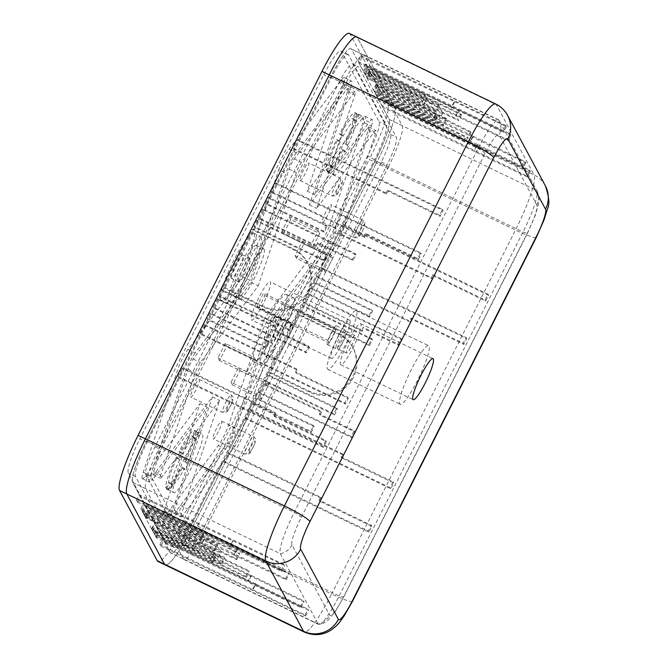 <?xml version="1.0" encoding="UTF-8"?>
<svg xmlns="http://www.w3.org/2000/svg" width="668" height="668" viewBox="0 0 668 668"><rect width="100%" height="100%" fill="white"/><g stroke="black" fill="none" stroke-linecap="round" stroke-linejoin="round"><path stroke-width="0.5" stroke-dasharray="3.34 2.5" d="M341.114 338.367A9.769 1.545 -64.2 0 1 346.258 331.236A9.769 1.545 -64.2 0 1 342.909 341.715A9.769 1.545 -64.2 0 1 337.766 348.838A9.769 1.545 -64.2 0 1 341.114 338.367M351.593 345.907A9.769 1.545 115.8 0 0 354.95 335.436A9.769 1.545 115.8 0 0 349.807 342.559A9.769 1.545 115.8 0 0 346.458 353.03A9.769 1.545 115.8 0 0 351.593 345.907M339.018 334.468A32.565 5.152 115.8 0 0 327.854 369.371A32.565 5.152 115.8 0 0 345.005 345.615A32.565 5.152 115.8 0 0 356.161 310.712A32.565 5.152 115.8 0 0 339.018 334.468M411.43 369.404A32.565 5.152 115.8 0 0 400.266 404.307A32.565 5.152 115.8 0 0 417.408 380.551A32.565 5.152 115.8 0 0 428.572 345.648A32.565 5.152 115.8 0 0 411.43 369.404M352.796 348.137A22.796 3.607 115.8 0 0 360.611 323.696A22.796 3.607 115.8 0 0 348.604 340.329A22.796 3.607 115.8 0 0 340.797 364.761A22.796 3.607 115.8 0 0 352.796 348.137M151.561 528.889L145.582 517.742L186.13 537.306A32.565 3.674 26.8 0 1 218.185 557.563A32.565 3.674 26.8 0 1 192.108 548.453L151.561 528.889L154.483 523.111L224.289 557.212L224.891 558.323L155.377 524.789L213.601 553.296L213.902 553.847L210.979 559.625L210.687 559.066L213.601 553.296M349.397 33.4A52.112 8.241 -64.2 0 1 350.099 34.118L387.782 104.35L395.022 107.84L357.338 37.608L496.357 104.692L534.041 174.924L395.022 107.84A52.112 8.241 -64.2 0 1 376.468 162.975L515.487 230.051L331.645 593.994L192.626 526.91L376.468 162.975L192.626 526.91A52.112 8.241 -64.2 0 1 165.196 564.928A52.112 8.241 -64.2 0 0 192.626 526.91L185.387 523.42L369.229 159.477L376.468 162.975A52.112 8.241 -64.2 0 0 395.022 107.84L357.338 37.608A52.112 8.241 -64.2 0 0 356.637 36.89M358.081 61.423L502.895 131.304L503.488 132.414L451.359 107.264L454.273 101.486L361.897 57.323L360.996 55.653L358.081 61.423L351.502 49.165A39.078 6.179 115.8 0 0 350.976 48.63A39.078 6.179 115.8 0 0 330.401 77.137A39.078 6.179 -64.2 0 1 350.976 48.63A39.078 6.179 -64.2 0 1 351.502 49.165L499.213 120.44L536.897 190.672A39.078 6.179 -64.2 0 1 536.922 190.706A39.078 6.179 -64.2 0 1 522.977 232.021L339.144 595.956A39.078 6.179 -64.2 0 1 319.354 624.53A39.078 6.179 -64.2 0 1 318.569 624.463A39.078 6.179 -64.2 0 1 318.043 623.929L280.351 553.697A39.078 6.179 -64.2 0 1 294.271 512.348L478.113 148.413A39.078 6.179 -64.2 0 1 498.687 119.898A39.078 6.179 -64.2 0 1 499.213 120.44A16.282 15.974 151.8 0 1 499.163 134.786A26.052 4.117 115.8 0 0 485.102 153.431L301.26 517.374A26.052 4.117 115.8 0 0 291.983 544.938L329.666 615.17A26.052 4.117 115.8 0 0 343.736 596.524L527.578 232.581A26.052 4.117 115.8 0 0 536.855 205.018L499.163 134.786M291.983 544.938A16.282 15.974 -28.2 0 1 280.351 553.697L132.648 482.421A39.078 6.179 -64.2 0 1 146.568 441.072A39.078 6.179 115.8 0 0 132.648 482.421L139.228 494.687L284.042 564.56L284.635 565.679L140.121 496.357L143.712 503.046L288.526 572.919L289.119 574.037L144.605 504.716L145.207 505.835L203.13 533.782L203.732 534.901L145.808 506.945L146.401 508.064L239.086 552.787L239.678 553.897L147.302 509.734L217.108 543.835L217.71 544.946L148.196 511.404L189.044 531.528A32.565 3.674 26.8 0 1 221.108 551.785A32.565 3.674 26.8 0 1 195.031 542.675L154.483 523.111M536.855 205.018A16.282 15.974 -28.2 0 0 536.897 190.672L389.185 119.397A39.078 6.179 -64.2 0 1 375.266 160.746A39.078 6.179 115.8 0 0 389.185 119.397L382.605 107.13L527.419 177.012L526.818 175.893L381.712 105.46L378.121 98.772L522.935 168.645L522.334 167.534L377.22 97.102L376.627 95.983L434.551 123.931L433.95 122.82L376.026 94.873L375.433 93.754L468.109 138.476L467.508 137.357L374.531 92.084L443.744 125.066L443.143 123.947L373.637 90.414L413.884 109.418A32.565 3.674 -153.2 0 0 439.961 118.528A32.565 3.674 -153.2 0 0 407.897 98.271L367.058 78.148L436.563 111.69L435.962 110.571L366.156 76.478L424.08 104.425L423.779 103.866L426.702 98.096L427.002 98.647L424.08 104.425M343.736 596.524A16.282 1.837 26.8 0 1 343.786 596.875A16.282 1.837 26.8 0 1 339.144 595.956L191.432 524.681A39.078 6.179 -64.2 0 1 170.858 553.196A39.078 6.179 -64.2 0 1 170.332 552.653A39.078 6.179 115.8 0 0 170.858 553.196A39.078 6.179 115.8 0 0 191.432 524.681L223.529 461.137L368.344 531.01L371.258 525.24L319.129 500.081L320.59 497.192L227.905 452.47L245.415 417.809L390.229 487.69L393.143 481.912L341.014 456.753L342.475 453.864L249.79 409.15L252.713 403.372L310.637 431.319L313.551 425.541L255.627 397.594L258.549 391.815L351.226 436.538L354.14 430.76L319.387 413.993L320.849 411.104L262.925 383.148L264.386 380.259L333.891 413.801L336.814 408.023L267.3 374.489L268.761 371.6L309.309 391.164A32.565 31.947 -28.2 0 0 347.034 384.392A32.565 31.947 -28.2 0 0 352.595 346.876A32.565 31.947 -28.2 0 0 338.484 333.399L297.936 313.826L299.398 310.937L368.911 344.479L371.825 338.701L302.32 305.167L303.773 302.278L361.705 330.226L363.158 327.337L363.759 328.456L362.298 331.345L361.705 330.226M343.168 224.289L487.982 294.162L485.068 299.94L432.931 274.79L433.532 275.901L432.071 278.79L339.394 234.067L343.769 225.408L343.168 224.289L375.266 160.746L522.977 232.021A16.282 1.837 26.8 0 0 527.628 232.94L343.786 596.875L335.161 611.771L328.339 619.879C325.299 622.451 322.31 623.995 319.354 624.53M432.931 274.79L431.47 277.671L338.793 232.957L321.283 267.618L466.097 337.49L463.183 343.269L411.045 318.11L409.584 320.999L316.908 276.276L313.985 282.055L371.917 310.01L368.995 315.78L311.071 287.833L308.157 293.611L400.833 338.334L397.919 344.112L363.158 327.337M163.752 540.395L308.566 610.268L307.965 609.149L255.836 583.999L252.913 589.777L159.936 544.495L160.838 546.165L163.752 540.395L170.332 552.653L318.043 623.929A16.282 15.974 151.8 0 0 329.666 615.17M255.836 583.999L162.858 538.717L159.268 532.029L304.082 601.91L303.481 600.791L158.366 530.359L157.773 529.248L215.697 557.195L215.096 556.077L157.172 528.129L156.571 527.019L249.256 571.733L248.655 570.622L213.902 553.847M485.102 153.431A16.282 1.837 26.8 0 0 478.113 148.413L330.401 77.137L298.304 140.681L443.118 210.554L440.195 216.332L388.066 191.182L386.605 194.062L293.928 149.348L276.418 184.009L421.232 253.882L418.31 259.66L366.181 234.501L364.72 237.391L272.043 192.668L269.12 198.446L327.044 226.402L324.13 232.172L266.206 204.224L263.284 210.002L355.969 254.725L353.046 260.503L318.294 243.728L316.832 246.617L258.908 218.67L257.447 221.559L326.961 255.093L324.038 260.871L254.533 227.329L253.072 230.218L293.619 249.782A32.565 31.947 151.8 0 1 307.731 263.267A32.565 31.947 151.8 0 1 302.17 300.784A32.565 31.947 151.8 0 1 264.436 307.556L223.889 287.991L222.436 290.881L291.941 324.414L289.027 330.192L219.513 296.65L218.06 299.54L275.984 327.495L274.523 330.384L273.922 329.266L275.383 326.376L275.984 327.495M178.665 377.529L323.479 447.401L326.393 441.631L274.264 416.473L273.663 415.354L275.124 412.473L182.439 367.751L178.064 376.418L178.665 377.529L146.568 441.072L294.271 512.348A16.282 1.837 26.8 0 1 301.26 517.374M274.264 416.473L275.717 413.584L183.04 368.861L200.55 334.2L345.364 404.082L348.279 398.303L296.149 373.145L297.602 370.256L204.926 325.541L207.84 319.763L265.772 347.711L268.686 341.933L210.762 313.985L213.677 308.207L306.361 352.929L309.276 347.151L274.523 330.384M451.359 107.264L358.975 63.101L362.565 69.789L507.379 139.662L507.981 140.781L363.467 71.459L364.06 72.578L421.984 100.526L422.585 101.636L364.661 73.689L365.262 74.808L457.939 119.522L458.54 120.641L423.779 103.866M334.493 414.92L337.407 409.142L267.901 375.6L264.979 381.378L334.493 414.92L333.891 413.801M264.979 381.378L264.386 380.259M337.407 409.142L336.814 408.023M267.901 375.6L267.3 374.489M321.45 412.214L263.518 384.267L259.142 392.934L351.827 437.649L354.741 431.879L319.989 415.104L321.45 412.214L320.849 411.104M319.989 415.104L319.387 413.993M263.518 384.267L262.925 383.148M351.827 437.649L351.226 436.538M259.142 392.934L258.549 391.815M354.741 431.879L354.14 430.76M311.23 432.438L314.152 426.66L256.228 398.704L253.306 404.482L311.23 432.438L310.637 431.319M253.306 404.482L252.713 403.372M314.152 426.66L313.551 425.541M256.228 398.704L255.627 397.594M343.068 454.983L250.391 410.261L246.016 418.928L390.822 488.801L393.744 483.022L341.615 457.872L343.068 454.983L342.475 453.864M341.615 457.872L341.014 456.753M250.391 410.261L249.79 409.15M321.183 498.311L228.506 453.589L224.131 462.256L368.936 532.129L371.859 526.351L319.721 501.2L321.183 498.311L320.59 497.192M319.721 501.2L319.129 500.081M228.506 453.589L227.905 452.47M393.744 483.022L393.143 481.912M390.822 488.801L390.229 487.69M246.016 418.928L245.415 417.809M371.859 526.351L371.258 525.24M368.936 532.129L368.344 531.01M224.131 462.256L223.529 461.137M369.504 345.598L299.999 312.056L302.913 306.278L372.427 339.82L369.504 345.598L368.911 344.479M299.999 312.056L299.398 310.937M372.427 339.82L371.825 338.701M302.913 306.278L302.32 305.167M362.298 331.345L304.374 303.389L303.773 302.278M304.374 303.389L308.75 294.722L401.435 339.444L398.512 345.222L363.759 328.456M398.512 345.222L397.919 344.112M401.435 339.444L400.833 338.334M308.75 294.722L308.157 293.611M369.596 316.899L311.672 288.952L314.586 283.174L372.51 311.121L369.596 316.899L368.995 315.78M311.672 288.952L311.071 287.833M372.51 311.121L371.917 310.01M314.586 283.174L313.985 282.055M411.045 318.11L411.647 319.229L410.185 322.118L409.584 320.999M410.185 322.118L317.509 277.395L316.908 276.276M317.509 277.395L321.884 268.728L466.698 338.609L463.776 344.379L411.647 319.229M432.071 278.79L431.47 277.671M339.394 234.067L338.793 232.957M343.769 225.408L488.584 295.281L485.661 301.059L433.532 275.901M463.776 344.379L463.183 343.269M466.698 338.609L466.097 337.49M321.884 268.728L321.283 267.618M485.661 301.059L485.068 299.94M488.584 295.281L487.982 294.162M446.658 119.288L446.065 118.178L376.552 84.636L377.153 85.746L446.658 119.288L443.744 125.066M377.153 85.746L374.23 91.524M446.065 118.178L443.143 123.947M376.552 84.636L373.637 90.414M326.36 253.982L323.446 259.76L253.932 226.218L256.854 220.44L326.36 253.982L326.961 255.093M256.854 220.44L257.447 221.559M323.446 259.76L324.038 260.871M253.932 226.218L254.533 227.329M214.194 549.614L214.787 550.724L145.282 517.182L144.68 516.072L214.194 549.614L217.108 543.835M144.68 516.072L147.603 510.294M214.787 550.724L217.71 544.946M145.282 517.182L148.196 511.404M435.377 114.253L377.453 86.306L378.347 87.976L471.024 132.698L470.431 131.588L435.377 114.253L432.455 120.031M435.67 114.812L432.755 120.591M377.453 86.306L374.531 92.084M316.24 245.507L258.307 217.551L262.691 208.884L355.368 253.606L352.454 259.384L317.692 242.618L316.24 245.507L316.832 246.617M317.692 242.618L318.294 243.728M258.307 217.551L258.908 218.67M202.304 543.46L144.38 515.512L143.486 513.842L236.163 558.565L236.764 559.675L202.304 543.46L205.226 537.69M202.012 542.909L204.926 537.13M144.38 515.512L147.302 509.734M437.465 118.161L436.872 117.042L378.948 89.094L379.541 90.205L437.465 118.161L434.551 123.931M379.541 90.205L376.627 95.983M436.872 117.042L433.95 122.82M378.948 89.094L376.026 94.873M326.452 225.283L323.529 231.061L265.605 203.114L268.528 197.336L326.452 225.283L327.044 226.402M268.528 197.336L269.12 198.446M323.529 231.061L324.13 232.172M265.605 203.114L266.206 204.224M200.216 539.56L200.809 540.679L142.885 512.723L142.292 511.613L200.216 539.56L203.13 533.782M142.292 511.613L145.207 505.835M200.809 540.679L203.732 534.901M142.885 512.723L145.808 506.945M472.819 136.047L380.142 91.324L381.036 92.994L525.85 162.867L525.257 161.756L472.819 136.047L469.905 141.816M473.119 136.598L470.205 142.376M380.142 91.324L377.22 97.102M364.118 236.28L271.442 191.557L275.817 182.89L420.631 252.771L417.717 258.541L365.58 233.391L364.118 236.28L364.72 237.391M365.58 233.391L366.181 234.501M271.442 191.557L272.043 192.668M234.368 555.217L141.691 510.494L140.789 508.824L285.603 578.697L286.205 579.816L234.368 555.217L237.29 549.438M234.076 554.657L236.99 548.879M141.691 510.494L144.605 504.716M439.486 105.911L369.972 72.369L369.371 71.259L438.884 104.801L439.486 105.911L436.563 111.69M369.972 72.369L367.058 78.148M438.884 104.801L435.962 110.571M369.371 71.259L366.456 77.037M427.002 98.647L369.078 70.699L366.156 76.478M369.078 70.699L368.177 69.029L460.853 113.744L461.454 114.863L426.702 98.096M461.454 114.863L458.54 120.641M460.853 113.744L457.939 119.522M368.177 69.029L365.262 74.808M425.508 95.866L367.575 67.911L366.982 66.8L424.906 94.747L425.508 95.866L422.585 101.636M367.575 67.911L364.661 73.689M424.906 94.747L421.984 100.526M366.982 66.8L364.06 72.578M455.843 115.622L458.766 109.844L459.066 110.404L456.144 116.182M459.066 110.404L366.381 65.681L363.467 71.459M366.381 65.681L365.488 64.011L510.302 133.884L510.895 135.003L458.766 109.844M454.574 102.045L451.66 107.815M361.897 57.323L358.975 63.101M360.996 55.653L505.81 125.526L506.411 126.636L454.273 101.486M510.895 135.003L507.981 140.781M510.302 133.884L507.379 139.662M365.488 64.011L362.565 69.789M506.411 126.636L503.488 132.414M505.81 125.526L502.895 131.304M291.348 323.304L221.834 289.762L218.92 295.54L288.426 329.082L291.348 323.304L291.941 324.414M221.834 289.762L222.436 290.881M288.426 329.082L289.027 330.192M218.92 295.54L219.513 296.65M275.383 326.376L217.459 298.429L218.06 299.54M217.459 298.429L213.084 307.096L305.76 351.811L308.683 346.032L273.922 329.266M308.683 346.032L309.276 347.151M305.76 351.811L306.361 352.929M213.084 307.096L213.677 308.207M268.085 340.822L210.161 312.866L207.247 318.644L265.171 346.6L268.085 340.822L268.686 341.933M210.161 312.866L210.762 313.985M265.171 346.6L265.772 347.711M207.247 318.644L207.84 319.763M296.149 373.145L295.548 372.034L297.01 369.145L297.602 370.256M297.01 369.145L204.324 324.423L204.926 325.541M204.324 324.423L199.949 333.09L344.763 402.963L347.677 397.184L295.548 372.034M275.124 412.473L275.717 413.584M182.439 367.751L183.04 368.861M178.064 376.418L322.878 446.291L325.792 440.513L273.663 415.354M347.677 397.184L348.279 398.303M344.763 402.963L345.364 404.082M199.949 333.09L200.55 334.2M325.792 440.513L326.393 441.631M322.878 446.291L323.479 447.401M221.367 562.99L151.861 529.448L152.463 530.559L221.968 564.101L221.367 562.99L224.289 557.212M151.861 529.448L154.776 523.67M221.968 564.101L224.891 558.323M152.463 530.559L155.377 524.789M210.687 559.066L152.755 531.118L155.677 525.34M152.755 531.118L153.657 532.788L246.333 577.511L245.74 576.4L210.979 559.625M245.74 576.4L248.655 570.622M246.333 577.511L249.256 571.733M153.657 532.788L156.571 527.019M212.182 561.855L154.25 533.907L154.851 535.018L212.775 562.974L212.182 561.855L215.096 556.077M154.25 533.907L157.172 528.129M212.775 562.974L215.697 557.195M154.851 535.018L157.773 529.248M251.343 575.641L248.429 581.41L248.129 580.859L251.051 575.081M248.129 580.859L155.452 536.137L158.366 530.359M155.452 536.137L156.345 537.807L301.159 607.688L300.558 606.569L248.429 581.41M252.621 589.218L255.535 583.44M159.936 544.495L162.858 538.717M160.838 546.165L305.643 616.046L305.051 614.927L252.913 589.777M300.558 606.569L303.481 600.791M301.159 607.688L304.082 601.91M156.345 537.807L159.268 532.029M305.051 614.927L307.965 609.149M305.643 616.046L308.566 610.268M471.024 132.698L468.109 138.476M378.347 87.976L375.433 93.754M470.431 131.588L467.508 137.357M355.368 253.606L355.969 254.725M262.691 208.884L263.284 210.002M352.454 259.384L353.046 260.503M236.163 558.565L239.086 552.787M143.486 513.842L146.401 508.064M236.764 559.675L239.678 553.897M477.311 144.405L384.626 99.682L385.528 101.352L530.342 171.233L529.741 170.115L477.311 144.405L474.389 150.183M477.612 144.964L474.689 150.734M384.626 99.682L381.712 105.46M386.012 192.952L293.327 148.229L297.703 139.562L442.517 209.443L439.602 215.221L387.465 190.063L386.012 192.952L386.605 194.062M387.465 190.063L388.066 191.182M293.327 148.229L293.928 149.348M229.884 546.858L137.207 502.136L136.305 500.466L281.119 570.338L281.721 571.457L229.884 546.858L232.806 541.08M229.583 546.299L232.506 540.521M137.207 502.136L140.121 496.357M525.257 161.756L522.334 167.534M525.85 162.867L522.935 168.645M381.036 92.994L378.121 98.772M417.717 258.541L418.31 259.66M420.631 252.771L421.232 253.882M275.817 182.89L276.418 184.009M286.205 579.816L289.119 574.037M285.603 578.697L288.526 572.919M140.789 508.824L143.712 503.046M529.741 170.115L526.818 175.893M530.342 171.233L527.419 177.012M385.528 101.352L382.605 107.13M439.602 215.221L440.195 216.332M442.517 209.443L443.118 210.554M297.703 139.562L298.304 140.681M281.721 571.457L284.635 565.679M281.119 570.338L284.042 564.56M136.305 500.466L139.228 494.687M298.538 314.945L269.354 372.711L309.902 392.275A32.565 31.947 -28.2 0 0 347.627 385.511A32.565 31.947 -28.2 0 0 353.188 347.995A32.565 31.947 -28.2 0 0 339.085 334.509L298.538 314.945L297.936 313.826M269.354 372.711L268.761 371.6M370.272 72.929L376.251 84.076L416.799 103.64A32.565 3.674 -153.2 0 0 442.876 112.75A32.565 3.674 -153.2 0 0 410.82 92.493L370.272 72.929L367.35 78.707M376.251 84.076L373.337 89.854M223.296 286.873L252.479 229.107L293.027 248.671A32.565 31.947 151.8 0 1 307.13 262.157A32.565 31.947 151.8 0 1 301.569 299.673A32.565 31.947 151.8 0 1 263.843 306.437L223.296 286.873L223.889 287.991M252.479 229.107L253.072 230.218M145.582 517.742L148.496 511.964M334.501 327.353A10.421 1.645 115.8 0 0 327.896 340.421A10.421 1.645 115.8 0 0 327.203 344.387A10.421 1.645 115.8 0 0 327.345 344.538A10.421 1.645 115.8 0 0 329.249 342.943L335.854 329.875A10.421 1.645 115.8 0 0 336.547 325.909A10.421 1.645 115.8 0 0 336.405 325.759A10.421 1.645 115.8 0 0 334.501 327.353L327.896 340.421L329.249 342.943A10.421 1.645 115.8 0 0 335.854 329.875L334.501 327.353L263.543 293.11L256.938 306.186L258.291 308.708L264.895 295.632L263.543 293.11M345.231 330.101A10.421 1.645 115.8 0 0 345.089 329.959A10.421 1.645 115.8 0 0 339.344 338.091A10.421 1.645 115.8 0 0 335.895 348.587A10.421 1.645 115.8 0 0 336.037 348.729A10.421 1.645 115.8 0 0 341.782 340.596A10.421 1.645 115.8 0 0 345.231 330.101M213.067 438.709A9.769 1.545 115.8 0 0 213.201 438.843A9.769 1.545 115.8 0 0 218.595 431.219A9.769 1.545 115.8 0 0 221.826 421.383A9.769 1.545 115.8 0 0 221.692 421.249A9.769 1.545 115.8 0 0 216.298 428.873A9.769 1.545 115.8 0 0 213.067 438.709M322.427 222.219A9.769 1.545 115.8 0 0 322.56 222.352A9.769 1.545 115.8 0 0 327.955 214.729A9.769 1.545 115.8 0 0 331.186 204.884A9.769 1.545 115.8 0 0 331.052 204.75A9.769 1.545 115.8 0 0 325.658 212.374A9.769 1.545 115.8 0 0 322.427 222.219M300.007 180.435A9.769 1.545 115.8 0 0 300.141 180.569A9.769 1.545 115.8 0 0 305.535 172.945A9.769 1.545 115.8 0 0 308.766 163.109A9.769 1.545 115.8 0 0 308.633 162.975A9.769 1.545 115.8 0 0 303.239 170.599A9.769 1.545 115.8 0 0 300.007 180.435M190.647 396.934A9.769 1.545 115.8 0 0 190.781 397.068A9.769 1.545 115.8 0 0 196.175 389.444A9.769 1.545 115.8 0 0 199.406 379.599A9.769 1.545 115.8 0 0 199.273 379.466A9.769 1.545 115.8 0 0 193.879 387.098A9.769 1.545 115.8 0 0 190.647 396.934M297.01 310.511A27.68 4.375 115.8 0 0 296.642 310.127A27.68 4.375 115.8 0 0 281.362 331.737A27.68 4.375 115.8 0 0 272.21 359.609A27.68 4.375 115.8 0 0 272.577 359.994A27.68 4.375 115.8 0 0 287.858 338.384A27.68 4.375 115.8 0 0 297.01 310.511M289.77 307.013A27.68 4.375 115.8 0 0 289.394 306.637A27.68 4.375 115.8 0 0 274.122 328.238A27.68 4.375 115.8 0 0 264.962 356.119A27.68 4.375 115.8 0 0 265.338 356.495A27.68 4.375 115.8 0 0 280.618 334.893A27.68 4.375 115.8 0 0 289.77 307.013M286.906 294.855A37.45 5.92 -64.2 0 1 274.523 332.572A37.45 5.92 -64.2 0 1 253.848 361.805A37.45 5.92 -64.2 0 1 253.347 361.288A37.45 5.92 -64.2 0 1 265.73 323.571A37.45 5.92 -64.2 0 1 286.405 294.337A37.45 5.92 -64.2 0 1 286.906 294.855M294.145 298.346A37.45 5.92 -64.2 0 1 281.762 336.062A37.45 5.92 -64.2 0 1 261.088 365.296A37.45 5.92 -64.2 0 1 260.587 364.786A37.45 5.92 -64.2 0 1 272.97 327.07A37.45 5.92 -64.2 0 1 293.644 297.836A37.45 5.92 -64.2 0 1 294.145 298.346M264.294 339.628A13.026 2.062 -64.2 0 1 268.594 326.51A13.026 2.062 -64.2 0 1 275.784 316.34A13.026 2.062 -64.2 0 1 275.959 316.515A13.026 2.062 -64.2 0 1 271.659 329.633A13.026 2.062 -64.2 0 1 264.461 339.803A13.026 2.062 -64.2 0 1 264.294 339.628M271.534 343.118A13.026 2.062 -64.2 0 1 275.842 330A13.026 2.062 -64.2 0 1 283.032 319.83A13.026 2.062 -64.2 0 1 283.207 320.014A13.026 2.062 -64.2 0 1 278.898 333.132A13.026 2.062 -64.2 0 1 271.709 343.302A13.026 2.062 -64.2 0 1 271.534 343.118M358.273 114.144A32.565 5.152 -64.2 0 1 358.649 114.562A32.565 5.152 -64.2 0 1 358.875 115.263L355.935 121.075A26.052 4.117 -64.2 0 1 347.894 144.981L348.496 146.1A32.565 5.152 -64.2 0 1 345.573 151.878L344.972 150.759A26.052 4.117 -64.2 0 1 332.781 166.925L329.842 172.745A32.565 5.152 -64.2 0 1 329.466 172.327A32.565 5.152 -64.2 0 1 329.24 171.626L332.18 165.814A26.052 4.117 -64.2 0 1 340.229 141.908L339.628 140.789A32.565 5.152 -64.2 0 1 342.542 135.011L343.143 136.13A26.052 4.117 -64.2 0 1 355.343 119.964L358.273 114.144L355.384 112.75A32.565 5.152 -64.2 0 0 355.318 112.717L362.557 116.207A32.565 5.152 115.8 0 0 344.579 141.633A32.565 5.152 115.8 0 0 333.816 174.423A32.565 5.152 115.8 0 0 334.25 174.874A32.565 5.152 115.8 0 0 352.228 149.457A32.565 5.152 115.8 0 0 362.991 116.658A32.565 5.152 115.8 0 0 362.557 116.207M342.542 135.011L339.645 133.617A32.565 5.152 -64.2 0 1 355.318 112.717M339.628 140.789L336.73 139.387A32.565 5.152 -64.2 0 0 326.343 170.231L329.282 164.42A26.052 4.117 -64.2 0 1 337.332 140.514L336.73 139.387M329.24 171.626L326.343 170.231M264.111 249.197A27.68 4.375 115.8 0 0 263.735 248.813A27.68 4.375 115.8 0 0 248.454 270.423A27.68 4.375 115.8 0 0 239.303 298.295A27.68 4.375 115.8 0 0 239.678 298.679A27.68 4.375 115.8 0 0 254.951 277.07A27.68 4.375 115.8 0 0 264.111 249.197M256.863 245.699A27.68 4.375 115.8 0 0 256.495 245.323A27.68 4.375 115.8 0 0 241.215 266.924A27.68 4.375 115.8 0 0 232.063 294.805A27.68 4.375 115.8 0 0 232.431 295.181A27.68 4.375 115.8 0 0 247.711 273.579A27.68 4.375 115.8 0 0 256.863 245.699M254.007 233.541A37.45 5.92 -64.2 0 1 241.616 271.258A37.45 5.92 -64.2 0 1 220.949 300.491A37.45 5.92 -64.2 0 1 220.448 299.974A37.45 5.92 -64.2 0 1 232.831 262.257A37.45 5.92 -64.2 0 1 253.498 233.023A37.45 5.92 -64.2 0 1 254.007 233.541M261.246 237.04A37.45 5.92 -64.2 0 1 248.855 274.748A37.45 5.92 -64.2 0 1 228.189 303.982A37.45 5.92 -64.2 0 1 227.688 303.472A37.45 5.92 -64.2 0 1 240.071 265.755A37.45 5.92 -64.2 0 1 260.737 236.522A37.45 5.92 -64.2 0 1 261.246 237.04M231.387 278.314A13.026 2.062 -64.2 0 1 235.695 265.196A13.026 2.062 -64.2 0 1 242.885 255.026A13.026 2.062 -64.2 0 1 243.06 255.209A13.026 2.062 -64.2 0 1 238.752 268.327A13.026 2.062 -64.2 0 1 231.562 278.489A13.026 2.062 -64.2 0 1 231.387 278.314M238.626 281.804A13.026 2.062 -64.2 0 1 242.935 268.686A13.026 2.062 -64.2 0 1 250.124 258.516A13.026 2.062 -64.2 0 1 250.3 258.7A13.026 2.062 -64.2 0 1 245.991 271.818A13.026 2.062 -64.2 0 1 238.802 281.988A13.026 2.062 -64.2 0 1 238.626 281.804M197.786 431.87A32.565 5.152 -64.2 0 1 198.154 432.288A32.565 5.152 -64.2 0 1 198.379 432.989L195.448 438.801A26.052 4.117 -64.2 0 1 187.399 462.707L188 463.826A32.565 5.152 -64.2 0 1 185.086 469.604L184.477 468.485A26.052 4.117 -64.2 0 1 172.286 484.651L169.346 490.462A32.565 5.152 -64.2 0 1 168.979 490.053A32.565 5.152 -64.2 0 1 168.745 489.352L171.684 483.54A26.052 4.117 -64.2 0 1 179.734 459.634L179.133 458.515A32.565 5.152 -64.2 0 1 182.047 452.737L182.648 453.856A26.052 4.117 -64.2 0 1 194.847 437.682L197.786 431.87L194.889 430.476A32.565 5.152 -64.2 0 0 194.822 430.442L202.062 433.933A32.565 5.152 115.8 0 0 184.092 459.35A32.565 5.152 115.8 0 0 173.321 492.149A32.565 5.152 115.8 0 0 173.755 492.6A32.565 5.152 115.8 0 0 191.733 467.174A32.565 5.152 115.8 0 0 202.504 434.384A32.565 5.152 115.8 0 0 202.062 433.933M182.047 452.737L179.149 451.334A32.565 5.152 -64.2 0 1 194.822 430.442M179.133 458.515L176.235 457.112A32.565 5.152 -64.2 0 0 165.856 487.957L168.787 482.137A26.052 4.117 -64.2 0 1 176.836 458.24L176.235 457.112M168.745 489.352L165.856 487.957M180.986 516.798A8.141 1.286 115.8 0 0 181.095 516.907A8.141 1.286 115.8 0 0 182.589 515.663L234.802 446.441A8.141 1.286 115.8 0 0 239.962 436.229L278.097 322.928L335.904 246.283A8.141 1.286 115.8 0 0 341.064 236.071L375.516 133.734A8.141 1.286 115.8 0 0 375.942 130.527A8.141 1.286 115.8 0 0 374.456 131.763L316.649 208.408L354.783 95.115A8.141 1.286 115.8 0 0 355.217 91.9A8.141 1.286 115.8 0 0 353.731 93.136L301.51 162.366A8.141 1.286 115.8 0 0 296.358 172.578L258.215 285.879L200.408 362.524A8.141 1.286 115.8 0 0 195.248 372.736L160.804 475.073A8.141 1.286 115.8 0 0 160.262 478.171A8.141 1.286 115.8 0 0 160.37 478.28A8.141 1.286 115.8 0 0 161.856 477.044L219.663 400.399L181.529 513.692A8.141 1.286 115.8 0 0 180.986 516.798M270.857 319.438L328.664 242.793A8.141 1.286 115.8 0 0 333.825 232.581L368.268 130.243A8.141 1.286 115.8 0 0 368.703 127.029A8.141 1.286 115.8 0 0 367.216 128.273L309.409 204.917L347.544 91.616A8.141 1.286 115.8 0 0 347.978 88.401A8.141 1.286 115.8 0 0 346.483 89.646L294.271 158.875A8.141 1.286 115.8 0 0 289.11 169.088L250.976 282.389L193.169 359.033A8.141 1.286 115.8 0 0 188.009 369.245L153.556 471.575A8.141 1.286 115.8 0 0 153.022 474.681A8.141 1.286 115.8 0 0 153.131 474.789A8.141 1.286 115.8 0 0 154.617 473.545L212.424 396.901L174.29 510.202A8.141 1.286 115.8 0 0 173.747 513.3A8.141 1.286 115.8 0 0 173.855 513.416A8.141 1.286 115.8 0 0 175.342 512.172L227.563 442.942A8.141 1.286 115.8 0 0 232.714 432.73L270.857 319.438L278.097 322.928M142.134 478.405A16.282 2.572 -64.2 0 1 143.211 472.201L177.663 369.872A16.282 2.572 -64.2 0 1 187.975 349.447L242.676 276.919L249.916 280.418L286.004 173.204L278.765 169.714A16.282 2.572 -64.2 0 1 289.085 149.29L341.298 80.06A16.282 2.572 -64.2 0 1 344.27 77.58A16.282 2.572 -64.2 0 1 343.41 84.001L307.322 191.207L314.561 194.705L369.262 122.177L362.023 118.687A16.282 2.572 -64.2 0 1 365.004 116.207A16.282 2.572 -64.2 0 1 364.135 122.628L329.691 224.966A16.282 2.572 -64.2 0 1 319.371 245.39L264.67 317.91L271.918 321.408L235.829 428.614L228.581 425.115A16.282 2.572 -64.2 0 1 218.269 445.539L166.056 514.769A16.282 2.572 -64.2 0 1 163.076 517.249A16.282 2.572 -64.2 0 1 162.858 517.032A16.282 2.572 -64.2 0 1 163.936 510.828L200.024 403.622L145.323 476.142A16.282 2.572 -64.2 0 1 142.351 478.63A16.282 2.572 -64.2 0 1 142.134 478.405M143.211 472.201L150.45 475.7A16.282 2.572 115.8 0 0 149.373 481.895A16.282 2.572 115.8 0 0 149.59 482.121A16.282 2.572 115.8 0 0 152.571 479.641L145.323 476.142M163.936 510.828L171.183 514.318A16.282 2.572 115.8 0 0 170.098 520.522A16.282 2.572 115.8 0 0 170.315 520.748A16.282 2.572 115.8 0 0 173.296 518.268L166.056 514.769M350.049 320.565A21.167 3.348 -64.2 0 1 343.043 341.882A21.167 3.348 -64.2 0 1 331.361 358.407A21.167 3.348 -64.2 0 1 331.077 358.115A21.167 3.348 -64.2 0 1 338.083 336.797A21.167 3.348 -64.2 0 1 349.765 320.273A21.167 3.348 -64.2 0 1 350.049 320.565M251.435 319.688A21.167 3.348 115.8 0 0 251.719 319.972A21.167 3.348 115.8 0 0 263.401 303.456A21.167 3.348 115.8 0 0 270.398 282.138A21.167 3.348 115.8 0 0 270.114 281.846A21.167 3.348 115.8 0 0 258.433 298.362A21.167 3.348 115.8 0 0 251.435 319.688M200.024 403.622L207.272 407.113L152.571 479.641M150.45 475.7L184.902 373.362L177.663 369.872M187.975 349.447L195.215 352.938L249.916 280.418M242.676 276.919L278.765 169.714M289.085 149.29L296.325 152.78L348.537 83.558L341.298 80.06M343.41 84.001L350.65 87.5L314.561 194.705M307.322 191.207L362.023 118.687M364.135 122.628L371.383 126.118L336.931 228.456L329.691 224.966M319.371 245.39L326.619 248.88L271.918 321.408M264.67 317.91L228.581 425.115M218.269 445.539L225.508 449.038L173.296 518.268M171.183 514.318L207.272 407.113M195.215 352.938A16.282 2.572 115.8 0 0 184.902 373.362M296.325 152.78A16.282 2.572 115.8 0 0 286.004 173.204M350.65 87.5A16.282 2.572 115.8 0 0 351.51 81.07A16.282 2.572 115.8 0 0 348.537 83.558M371.383 126.118A16.282 2.572 115.8 0 0 372.243 119.697A16.282 2.572 115.8 0 0 369.262 122.177M326.619 248.88A16.282 2.572 115.8 0 0 336.931 228.456M225.508 449.038A16.282 2.572 115.8 0 0 235.829 428.614M309.409 204.917L316.649 208.408M250.976 282.389L258.215 285.879M212.424 396.901L219.663 400.399M231.095 382.271L232.589 385.06L239.887 370.615L238.392 367.826L231.095 382.271L260.061 396.241L267.35 381.804L268.845 384.593L261.555 399.03L260.061 396.241M296.559 258.424L303.848 243.987L302.353 241.198L295.064 255.644L296.559 258.424L325.516 272.402L324.022 269.613L331.32 255.176L332.814 257.957L325.516 272.402M290.739 219.547L289.244 216.766L281.946 231.203L283.441 233.992L290.739 219.547L319.696 233.524L312.407 247.97L310.912 245.181L318.202 230.736L319.696 233.524M225.275 343.394L217.985 357.831L219.48 360.62L226.769 346.174L225.275 343.394L254.241 357.363L255.735 360.152L248.438 374.598L246.943 371.809L254.241 357.363M172.286 484.651L169.388 483.256L166.449 489.068L169.346 490.462M184.477 468.485L181.587 467.082A26.052 4.117 -64.2 0 1 169.388 483.256M185.086 469.604L182.189 468.21L181.587 467.082M187.399 462.707L184.502 461.304L185.103 462.431L188 463.826M195.448 438.801L192.551 437.406A26.052 4.117 -64.2 0 1 184.502 461.304M198.379 432.989L195.482 431.586L192.551 437.406M194.847 437.682L191.95 436.287L194.889 430.476M182.648 453.856L179.75 452.461A26.052 4.117 -64.2 0 1 191.95 436.287M179.149 451.334L179.75 452.461M179.734 459.634L176.836 458.24M171.684 483.54L168.787 482.137M182.189 468.21A32.565 5.152 -64.2 0 1 166.516 489.101A32.565 5.152 -64.2 0 1 166.449 489.068M195.482 431.586A32.565 5.152 -64.2 0 1 185.103 462.431M355.343 119.964L352.445 118.562L355.384 112.75M343.143 136.13L340.246 134.736A26.052 4.117 -64.2 0 1 352.445 118.562M339.645 133.617L340.246 134.736M340.229 141.908L337.332 140.514M332.18 165.814L329.282 164.42M332.781 166.925L329.883 165.53L326.944 171.342L329.842 172.745M344.972 150.759L342.074 149.356A26.052 4.117 -64.2 0 1 329.883 165.53M345.573 151.878L342.684 150.484L342.074 149.356M347.894 144.981L344.997 143.587L345.598 144.706L348.496 146.1M355.935 121.075L353.046 119.681A26.052 4.117 -64.2 0 1 344.997 143.587M358.875 115.263L355.977 113.869L353.046 119.681M342.684 150.484A32.565 5.152 -64.2 0 1 327.011 171.375A32.565 5.152 -64.2 0 1 326.944 171.342M355.977 113.869A32.565 5.152 -64.2 0 1 345.598 144.706M246.943 371.809L217.985 357.831M248.438 374.598L219.48 360.62M255.735 360.152L226.769 346.174M318.202 230.736L289.244 216.766M310.912 245.181L281.946 231.203M312.407 247.97L283.441 233.992M332.814 257.957L303.848 243.987M331.32 255.176L302.353 241.198M324.022 269.613L295.064 255.644M261.555 399.03L232.589 385.06M268.845 384.593L239.887 370.615M267.35 381.804L238.392 367.826M264.895 295.632L335.854 329.875M258.291 308.708L329.249 342.943M256.938 306.186L327.896 340.421M344.63 85.654L160.796 449.589A26.052 4.117 115.8 0 0 151.511 477.161L189.203 547.393A26.052 4.117 115.8 0 0 189.553 547.752A26.052 4.117 115.8 0 0 203.264 528.739L387.106 164.804A26.052 4.117 115.8 0 0 396.383 137.241L358.699 67.009A26.052 4.117 115.8 0 0 358.349 66.65A26.052 4.117 115.8 0 0 344.63 85.654L338.843 82.857L155.001 446.8A26.052 4.117 115.8 0 0 145.724 474.363L183.408 544.595A26.052 4.117 115.8 0 0 183.758 544.954A26.052 4.117 115.8 0 0 197.477 525.95L381.311 162.007A26.052 4.117 115.8 0 0 390.596 134.443L352.904 64.212A26.052 4.117 115.8 0 0 352.554 63.852A26.052 4.117 115.8 0 0 338.843 82.857M388.3 167.033A39.078 6.179 115.8 0 0 402.219 125.684L364.536 55.452A39.078 6.179 115.8 0 0 364.01 54.918A39.078 6.179 115.8 0 0 343.435 83.425L159.594 447.36A39.078 6.179 115.8 0 0 145.674 488.709L183.366 558.941A39.078 6.179 115.8 0 0 183.892 559.483A39.078 6.179 115.8 0 0 204.466 530.968L388.3 167.033L375.266 160.746L191.432 524.681L204.466 530.968M183.591 520.071A32.565 5.152 -64.2 0 1 166.449 543.835A32.565 5.152 -64.2 0 1 166.006 543.385L128.323 473.153A32.565 5.152 -64.2 0 1 139.921 438.692L323.763 74.758A32.565 5.152 -64.2 0 1 340.905 51.002A32.565 5.152 -64.2 0 1 341.34 51.444L379.032 121.676A32.565 5.152 -64.2 0 1 367.433 156.137L183.591 520.071L190.831 523.57A32.565 5.152 -64.2 0 1 173.688 547.326A32.565 5.152 -64.2 0 1 173.254 546.875L135.562 476.643A32.565 5.152 -64.2 0 1 147.16 442.191L331.002 78.248A32.565 5.152 -64.2 0 1 348.145 54.492A32.565 5.152 -64.2 0 1 348.579 54.943L386.271 125.175A32.565 5.152 -64.2 0 1 374.673 159.627L190.831 523.57M387.782 104.35A52.112 8.241 -64.2 0 1 369.229 159.477M185.387 523.42A52.112 8.241 -64.2 0 1 157.957 561.429M145.674 488.709L132.648 482.421L170.332 552.653L183.366 558.941M343.435 83.425L330.401 77.137L146.568 441.072L159.594 447.36M402.219 125.684L389.185 119.397L351.502 49.165L364.536 55.452M352.512 601.284A26.052 2.939 26.8 0 1 331.645 593.994A52.112 8.241 -64.2 0 1 304.216 632.003M545.33 185.712A26.052 25.559 -28.2 0 0 534.041 174.924A52.112 8.241 -64.2 0 1 515.487 230.051A26.052 2.939 26.8 0 0 536.346 237.34M495.656 103.974A52.112 8.241 -64.2 0 1 496.357 104.692A26.052 25.559 151.8 0 1 507.638 115.481M527.578 232.581A16.282 1.837 26.8 0 1 527.628 232.94L535.41 215.054L538.433 204.324C539.418 200.241 538.917 195.699 536.922 190.706M309.902 392.275L309.309 391.164M339.085 334.509L338.484 333.399M416.799 103.64L413.884 109.418M410.82 92.493L407.897 98.271M293.027 248.671L293.619 249.782M263.843 306.437L264.436 307.556M186.13 537.306L189.044 531.528M192.108 548.453L195.031 542.675M336.221 194.321A6.513 1.027 115.8 0 0 339.736 189.654A6.513 1.027 115.8 0 0 342.058 182.765A6.513 1.027 115.8 0 0 338.542 187.424A6.513 1.027 115.8 0 0 336.221 194.321M340.622 178.481A9.769 1.545 -64.2 0 1 337.39 188.318A9.769 1.545 -64.2 0 1 331.996 195.941A9.769 1.545 -64.2 0 1 331.871 195.808A9.769 1.545 -64.2 0 1 335.102 185.971A9.769 1.545 -64.2 0 1 340.488 178.348A9.769 1.545 -64.2 0 1 340.622 178.481M358.641 236.096A6.513 1.027 115.8 0 0 362.156 231.437A6.513 1.027 115.8 0 0 364.477 224.548A6.513 1.027 115.8 0 0 360.962 229.207A6.513 1.027 115.8 0 0 358.641 236.096M363.041 220.256A9.769 1.545 -64.2 0 1 359.81 230.101A9.769 1.545 -64.2 0 1 354.416 237.724A9.769 1.545 -64.2 0 1 354.291 237.591A9.769 1.545 -64.2 0 1 357.522 227.746A9.769 1.545 -64.2 0 1 362.908 220.123A9.769 1.545 -64.2 0 1 363.041 220.256M253.681 436.755A9.769 1.545 -64.2 0 1 250.45 446.591A9.769 1.545 -64.2 0 1 245.056 454.215A9.769 1.545 -64.2 0 1 244.931 454.081A9.769 1.545 -64.2 0 1 248.162 444.245A9.769 1.545 -64.2 0 1 253.548 436.621A9.769 1.545 -64.2 0 1 253.681 436.755M231.262 394.972A9.769 1.545 -64.2 0 1 228.03 404.816A9.769 1.545 -64.2 0 1 222.636 412.44A9.769 1.545 -64.2 0 1 222.511 412.306A9.769 1.545 -64.2 0 1 225.742 402.47A9.769 1.545 -64.2 0 1 231.128 394.838A9.769 1.545 -64.2 0 1 231.262 394.972M226.861 410.812A6.513 1.027 115.8 0 0 230.376 406.152A6.513 1.027 115.8 0 0 232.698 399.264A6.513 1.027 115.8 0 0 229.182 403.923A6.513 1.027 115.8 0 0 226.861 410.812M249.281 452.595A6.513 1.027 115.8 0 0 252.796 447.927A6.513 1.027 115.8 0 0 255.118 441.039A6.513 1.027 115.8 0 0 251.602 445.698A6.513 1.027 115.8 0 0 249.281 452.595M175.342 512.172L182.589 515.663M154.617 473.545L161.856 477.044M368.268 130.243L375.516 133.734M367.216 128.273L374.456 131.763M347.544 91.616L354.783 95.115M346.483 89.646L353.731 93.136M294.271 158.875L301.51 162.366M289.11 169.088L296.358 172.578M193.169 359.033L200.408 362.524M188.009 369.245L195.248 372.736M153.556 471.575L160.804 475.073M174.29 510.202L181.529 513.692M227.563 442.942L234.802 446.441M232.714 432.73L239.962 436.229M333.825 232.581L341.064 236.071M328.664 242.793L335.904 246.283M350.099 34.118L357.338 37.608M352.904 64.212L358.699 67.009M155.001 446.8L160.796 449.589M145.724 474.363L151.511 477.161M183.408 544.595L189.203 547.393M197.477 525.95L203.264 528.739M381.311 162.007L387.106 164.804M390.596 134.443L396.383 137.241M173.254 546.875L166.006 543.385M135.562 476.643L128.323 473.153M147.16 442.191L139.921 438.692M331.002 78.248L323.763 74.758M348.579 54.943L341.34 51.444M386.271 125.175L379.032 121.676M374.673 159.627L367.433 156.137M354.95 335.436L346.258 331.236M327.854 369.371L400.266 404.307M360.611 323.696L433.014 358.641M340.797 364.761L413.2 399.706M356.161 310.712L428.572 345.648M498.687 119.898L364.01 54.918M318.569 624.463L183.892 559.483M346.458 353.03L337.766 348.838M353.188 347.995L352.595 346.876M442.876 112.75L439.961 118.528M307.13 262.157L307.731 263.267M218.185 557.563L221.108 551.785M300.141 180.569L331.996 195.941C338.451 196.534 337.549 192.092 340.079 189.061C342.2 184.944 342.851 181.863 342.033 179.826L340.488 178.348L308.633 162.975M322.56 222.352L354.416 237.724C360.87 238.317 359.969 233.875 362.499 230.844C364.619 226.719 365.271 223.638 364.452 221.609L362.908 220.123L331.052 204.75M336.405 325.759L345.089 329.959M221.692 421.249L253.548 436.621L255.093 438.099C255.911 440.137 255.259 443.218 253.139 447.335C250.609 450.366 251.51 454.808 245.056 454.215L213.201 438.843M199.273 379.466L231.128 394.838L232.673 396.324C233.491 398.362 232.84 401.435 230.719 405.559C228.189 408.591 229.091 413.033 222.636 412.44L190.781 397.068M289.394 306.637L296.642 310.127M253.848 361.805L261.088 365.296M283.032 319.83L275.784 316.34M256.495 245.323L263.735 248.813M220.949 300.491L228.189 303.982M250.124 258.516L242.885 255.026M173.855 513.416L181.095 516.907M153.131 474.789L160.37 478.28M331.361 358.407L251.719 319.972M349.765 320.273L270.114 281.846M163.076 517.249L170.315 520.748M142.351 478.63L149.59 482.121M344.27 77.58L351.51 81.07M365.004 116.207L372.243 119.697M368.703 127.029L375.942 130.527M347.978 88.401L355.217 91.9M166.516 489.101L173.755 492.6M238.802 281.988L231.562 278.489M253.498 233.023L260.737 236.522M232.431 295.181L239.678 298.679M327.011 171.375L334.25 174.874M271.709 343.302L264.461 339.803M286.405 294.337L293.644 297.836M265.338 356.495L272.577 359.994M327.345 344.538L336.037 348.729M352.554 63.852L358.349 66.65M183.758 544.954L189.553 547.752M173.688 547.326L166.449 543.835M348.145 54.492L340.905 51.002"/><path stroke-width="1" d="M425.199 383.073A22.796 3.607 115.8 0 0 433.014 358.641A22.796 3.607 115.8 0 0 421.015 375.266A22.796 3.607 115.8 0 0 413.2 399.706A22.796 3.607 115.8 0 0 425.199 383.073M338.359 619.361A26.052 4.117 115.8 0 0 352.428 600.716L536.262 236.773A26.052 4.117 115.8 0 0 545.539 209.209L507.855 138.977A26.052 4.117 115.8 0 0 493.786 157.623L309.952 521.566A26.052 4.117 115.8 0 0 300.675 549.129L338.359 619.361A26.052 25.559 151.8 0 1 303.514 631.285A52.112 8.241 -64.2 0 0 304.216 632.003L165.196 564.928A52.112 8.241 -64.2 0 1 164.495 564.21L126.811 493.978L164.495 564.21L303.514 631.285L265.831 561.062L126.811 493.978A52.112 8.241 -64.2 0 1 145.365 438.843L329.207 74.908L145.365 438.843L284.384 505.926L468.226 141.983L329.207 74.908A52.112 8.241 -64.2 0 1 356.637 36.89A52.112 8.241 -64.2 0 1 357.338 37.608M493.786 157.623A26.052 2.939 26.8 0 0 468.226 141.983A52.112 8.241 -64.2 0 1 495.656 103.974L356.637 36.89A52.112 8.241 -64.2 0 0 329.207 74.908L321.968 71.409L138.126 435.352L145.365 438.843A52.112 8.241 -64.2 0 0 126.811 493.978L119.564 490.487L157.256 560.711L164.495 564.21A52.112 8.241 -64.2 0 0 165.196 564.928L157.957 561.429A52.112 8.241 -64.2 0 1 157.256 560.711M321.968 71.409A52.112 8.241 -64.2 0 1 349.397 33.4L356.637 36.89M119.564 490.487A52.112 8.241 -64.2 0 1 138.126 435.352M300.675 549.129A26.052 25.559 -28.2 0 1 265.831 561.062A52.112 8.241 -64.2 0 1 284.384 505.926A26.052 2.939 26.8 0 1 309.952 521.566M352.428 600.716A26.052 2.939 26.8 0 1 352.512 601.284L344.087 616.013L340.02 621.641C338.225 624.254 335.152 627.118 330.81 630.225C322.502 635.41 313.634 636.003 304.216 632.003M536.262 236.773A26.052 2.939 26.8 0 1 536.346 237.34L352.512 601.284M545.539 209.209A26.052 25.559 -28.2 0 0 545.33 185.712C549.121 196.726 549.847 204.408 547.501 208.758L544.036 219.922L536.346 237.34M495.656 103.974C500.891 106.563 504.883 110.395 507.638 115.481A26.052 25.559 151.8 0 1 507.855 138.977M507.638 115.481L545.33 185.712"/></g></svg>
